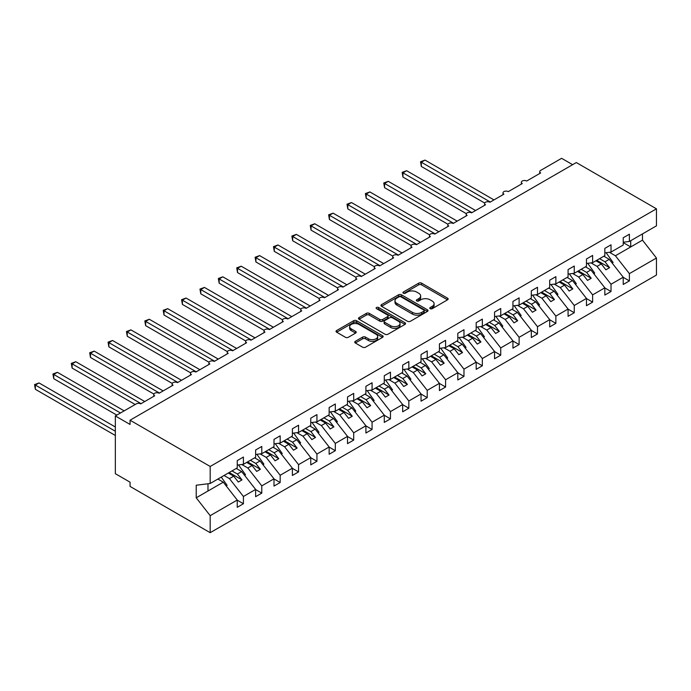 <?xml version="1.0" encoding="UTF-8"?>
<svg xmlns="http://www.w3.org/2000/svg" width="691" height="691" viewBox="0 0 691 691"><rect width="100%" height="100%" fill="white"/><g stroke="black" fill="none" stroke-linecap="round" stroke-linejoin="round"><path stroke-width="1.04" d="M430.199 308.678A1.425 0.829 0 0 0 432.221 308.678L447.552 299.825A2.038 1.175 0 0 0 448.148 298.996A2.038 1.175 0 0 0 447.552 298.158L421.579 283.163A2.038 1.175 0 0 0 418.686 283.163L403.354 292.017A1.425 0.829 0 0 0 402.931 292.595A1.425 0.829 0 0 0 403.354 293.183A1.425 0.829 0 0 0 405.375 293.183L407.362 292.034A6.53 3.775 0 0 1 416.595 292.034L418.763 293.286A6.53 3.775 0 0 1 420.672 295.955A6.53 3.775 0 0 1 418.763 298.616L416.777 299.764A1.425 0.829 0 0 0 416.353 300.352A1.425 0.829 0 0 0 416.777 300.93A1.425 0.829 0 0 0 418.798 300.93L420.784 299.782A6.53 3.775 0 0 1 430.018 299.782L432.186 301.034A6.53 3.775 0 0 1 434.095 303.703A6.53 3.775 0 0 1 432.186 306.372L430.199 307.512A1.425 0.829 0 0 0 429.776 308.1A1.425 0.829 0 0 0 430.199 308.678L430.199 307.512M355.329 341.328A2.038 1.175 0 0 0 354.733 342.157A2.038 1.175 0 0 0 355.329 342.995L362.62 347.202A2.038 1.175 0 0 0 365.504 347.202L382.538 337.363A2.038 1.175 0 0 0 383.134 336.534A2.038 1.175 0 0 0 382.538 335.696L356.556 320.702A2.038 1.175 0 0 0 353.671 320.702L336.638 330.531A2.038 1.175 0 0 0 336.042 331.369A2.038 1.175 0 0 0 336.638 332.198L345.44 337.286A2.038 1.175 0 0 0 348.324 337.286L355.615 333.079A2.038 1.175 0 0 0 356.21 332.241A2.038 1.175 0 0 0 355.615 331.412L351.253 328.89A5.459 3.153 0 0 1 349.655 326.662A5.459 3.153 0 0 1 353.023 323.751A5.459 3.153 0 0 1 358.975 324.433L376.077 334.306A5.459 3.153 0 0 1 377.675 336.534A5.459 3.153 0 0 1 374.306 339.445A5.459 3.153 0 0 1 368.355 338.763L365.504 337.113A2.038 1.175 0 0 0 362.62 337.113L355.329 341.328L355.329 342.995L362.62 338.815L362.62 337.113M623.222 242.23L629.397 241.461L656.45 225.845L656.45 208.82L576.311 162.558L130.055 420.206L130.055 424.447L115.345 415.956L136.3 403.864A3.118 1.797 0 0 1 140.714 403.864L154.68 395.796A3.118 1.797 0 0 1 153.765 394.526A3.118 1.797 0 0 1 155.691 392.859A3.118 1.797 0 0 1 159.094 393.248L173.061 385.189A3.118 1.797 0 0 1 172.145 383.911A3.118 1.797 0 0 1 174.072 382.253A3.118 1.797 0 0 1 177.475 382.641L191.442 374.574A3.118 1.797 0 0 1 190.526 373.304A3.118 1.797 0 0 1 192.452 371.637A3.118 1.797 0 0 1 195.847 372.026L209.822 363.967A3.118 1.797 0 0 1 208.907 362.689A3.118 1.797 0 0 1 210.833 361.03A3.118 1.797 0 0 1 214.227 361.419L228.203 353.351A3.118 1.797 0 0 1 227.287 352.082A3.118 1.797 0 0 1 229.213 350.415A3.118 1.797 0 0 1 232.608 350.803L246.583 342.745A3.118 1.797 0 0 1 245.668 341.466A3.118 1.797 0 0 1 247.594 339.799A3.118 1.797 0 0 1 250.988 340.197L264.955 332.129A3.118 1.797 0 0 1 264.048 330.859A3.118 1.797 0 0 1 265.975 329.192A3.118 1.797 0 0 1 269.369 329.581L283.336 321.514A3.118 1.797 0 0 1 282.429 320.244A3.118 1.797 0 0 1 284.355 318.577A3.118 1.797 0 0 1 287.75 318.974L301.717 310.907A3.118 1.797 0 0 1 300.801 309.628A3.118 1.797 0 0 1 302.727 307.97A3.118 1.797 0 0 1 306.13 308.359L320.097 300.291A3.118 1.797 0 0 1 319.182 299.022A3.118 1.797 0 0 1 321.108 297.355A3.118 1.797 0 0 1 324.511 297.752L338.478 289.684A3.118 1.797 0 0 1 337.562 288.406A3.118 1.797 0 0 1 339.488 286.748A3.118 1.797 0 0 1 342.891 287.136L356.858 279.069A3.118 1.797 0 0 1 355.943 277.799A3.118 1.797 0 0 1 357.869 276.132A3.118 1.797 0 0 1 361.272 276.521L375.239 268.462A3.118 1.797 0 0 1 374.323 267.184A3.118 1.797 0 0 1 376.25 265.525A3.118 1.797 0 0 1 379.653 265.914L393.62 257.847A3.118 1.797 0 0 1 392.704 256.577A3.118 1.797 0 0 1 394.63 254.91A3.118 1.797 0 0 1 398.033 255.299L412 247.24A3.118 1.797 0 0 1 411.085 245.961A3.118 1.797 0 0 1 413.011 244.303A3.118 1.797 0 0 1 416.405 244.692L430.381 236.624A3.118 1.797 0 0 1 429.465 235.355A3.118 1.797 0 0 1 431.391 233.688A3.118 1.797 0 0 1 434.786 234.076L448.761 226.017A3.118 1.797 0 0 1 447.846 224.739A3.118 1.797 0 0 1 449.772 223.081A3.118 1.797 0 0 1 453.166 223.469L467.133 215.402A3.118 1.797 0 0 1 466.226 214.132A3.118 1.797 0 0 1 468.153 212.465A3.118 1.797 0 0 1 471.547 212.854L485.514 204.795A3.118 1.797 0 0 1 484.607 203.517A3.118 1.797 0 0 1 486.533 201.85A3.118 1.797 0 0 1 489.928 202.247L503.894 194.18A3.118 1.797 0 0 1 502.988 192.91A3.118 1.797 0 0 1 504.905 191.243A3.118 1.797 0 0 1 508.308 191.632L522.275 183.564A3.118 1.797 0 0 1 521.36 182.294A3.118 1.797 0 0 1 523.286 180.627A3.118 1.797 0 0 1 526.689 181.025L540.656 172.957A3.118 1.797 180 0 1 539.74 171.679A3.118 1.797 180 0 1 540.656 170.409L561.61 158.317L572.64 164.683M656.45 208.82L210.185 466.468L130.055 420.206M407.5 321.28A2.038 1.175 0 0 0 410.394 321.28L427.418 311.451A2.038 1.175 0 0 0 428.014 310.622A2.038 1.175 0 0 0 427.418 309.784L401.445 294.789A2.038 1.175 0 0 0 398.552 294.789L381.527 304.619A2.038 1.175 0 0 0 380.922 305.448A2.038 1.175 0 0 0 381.527 306.286L407.5 321.28M377.113 308.989A1.425 0.829 0 0 1 378.564 309.188L404.952 324.425L387.945 334.245A2.038 1.175 0 0 1 385.06 334.245L359.078 319.242L359.078 317.575A2.038 1.175 0 0 0 358.482 318.413A2.038 1.175 0 0 0 359.078 319.242M359.078 317.575L366.368 313.369A2.038 1.175 0 0 1 369.253 313.369L379.791 319.449A2.038 1.175 0 0 0 382.676 319.449L387.513 316.659A2.038 1.175 0 0 0 388.109 315.83A2.038 1.175 0 0 0 387.513 314.992L376.543 308.661A1.425 0.829 0 0 1 376.129 308.074A1.425 0.829 0 0 1 377.01 307.314A1.425 0.829 0 0 1 378.564 307.495L404.978 322.74A2.038 1.175 0 0 1 405.574 323.578A2.038 1.175 0 0 1 404.978 324.407L404.978 322.74M210.185 466.468L210.185 483.493L237.246 467.867L237.246 460.612L243.422 457.045L243.422 464.309L237.246 465.078M243.422 464.309L255.618 457.261L255.618 450.005L261.794 446.438L261.794 453.693L255.618 454.462M261.794 453.693L273.999 446.645L273.999 439.39L280.175 435.822L280.175 443.086L273.999 443.855M280.175 443.086L292.379 436.038L292.379 428.783L298.555 425.215L298.555 432.471L292.379 433.24M298.555 432.471L310.76 425.423L310.76 418.167L316.936 414.6L316.936 421.864L310.76 422.633M316.936 421.864L329.141 414.816L329.141 407.552L335.316 403.993L335.316 411.249L329.141 412.017M335.316 411.249L347.521 404.2L347.521 396.945L353.697 393.378L353.697 400.633L347.521 401.411M353.697 400.633L365.902 393.594L365.902 386.329L372.078 382.771L372.078 390.026L365.902 390.795M372.078 390.026L384.282 382.978L384.282 375.723L390.458 372.155L390.458 379.411L384.282 380.18M390.458 379.411L402.663 372.371L402.663 365.107L408.839 361.548L408.839 368.804L402.663 369.573M408.839 368.804L421.044 361.756L421.044 354.5L427.219 350.933L427.219 358.188L421.044 358.957M427.219 358.188L439.424 351.149L439.424 343.885L445.6 340.317L445.6 347.582L439.424 348.35M445.6 347.582L457.805 340.533L457.805 333.278L463.972 329.711L463.972 336.966L457.805 337.735M463.972 336.966L476.177 329.918L476.177 322.662L482.353 319.095L482.353 326.359L476.177 327.128M482.353 326.359L494.557 319.311L494.557 312.056L500.733 308.488L500.733 315.744L494.557 316.513M500.733 315.744L512.938 308.696L512.938 301.44L519.114 297.873L519.114 305.137L512.938 305.906M519.114 305.137L531.319 298.089L531.319 290.833L537.494 287.266L537.494 294.521L531.319 295.29M537.494 294.521L549.699 287.473L549.699 280.218L555.875 276.65L555.875 283.915L549.699 284.683M555.875 283.915L568.08 276.866L568.08 269.602L574.256 266.044L574.256 273.299L568.08 274.068M574.256 273.299L586.46 266.251L586.46 258.995L592.636 255.428L592.636 262.684L586.46 263.461M592.636 262.684L604.841 255.644L604.841 248.38L611.017 244.821L611.017 252.077L604.841 252.846M237.246 500.172L243.422 503.739L243.422 496.483L255.618 489.435L241.651 471.564L236.253 468.446M224.048 475.494L229.447 478.613L243.422 496.483M255.618 489.565L261.794 493.124L261.794 485.868L273.999 478.82L260.032 460.957L254.634 457.831M241.781 464.507L247.827 467.997L261.794 485.868M273.999 478.949L280.175 482.517L280.175 475.261L292.379 468.213L278.413 450.342L273.005 447.224M260.161 453.901L266.208 457.39L280.175 475.261M292.379 468.343L298.555 471.901L298.555 464.646L310.76 457.597L296.793 439.726L291.386 436.608M278.542 443.285L284.588 446.775L298.555 464.646M310.76 457.727L316.936 461.294L316.936 454.039L329.141 446.991L315.174 429.12L309.767 426.002M296.923 432.678L302.969 436.168L316.936 454.039M329.141 447.12L335.316 450.679L335.316 443.423L347.521 436.375L333.554 418.504L328.147 415.386M315.303 422.063L321.35 425.552L335.316 443.423M347.521 436.505L353.697 440.072L353.697 432.808L365.902 425.768L351.935 407.897L346.528 404.779M333.684 411.456L339.73 414.945L353.697 432.808M365.902 425.889L372.078 429.457L372.078 422.201L384.282 415.153L370.316 397.282L364.908 394.164M352.065 400.84L358.111 404.33L372.078 422.201M384.282 415.282L390.458 418.85L390.458 411.586L402.663 404.546L388.696 386.675L383.289 383.557M370.445 390.225L376.491 393.715L390.458 411.586M402.663 404.667L408.839 408.234L408.839 400.979L421.044 393.93L407.068 376.059L401.67 372.941M388.826 379.618L394.872 383.108L408.839 400.979M421.044 394.06L427.219 397.627L427.219 390.363L439.424 383.324L425.449 365.453L420.05 362.326M407.206 369.003L413.244 372.492L427.219 390.363M439.424 383.445L445.6 387.012L445.6 379.756L457.805 372.708L443.829 354.837L438.431 351.719M425.587 358.396L431.625 361.885L445.6 379.756M457.805 372.838L463.972 376.405L463.972 369.141L476.177 362.093L462.21 344.23L456.811 341.104M443.959 347.78L450.005 351.27L463.972 369.141M476.177 362.222L482.353 365.789L482.353 358.534L494.557 351.486L480.59 333.615L475.183 330.497M462.339 337.173L468.386 340.663L482.353 358.534M494.557 351.615L500.733 355.174L500.733 347.918L512.938 340.87L498.971 323.008L493.564 319.881M480.72 326.558L486.766 330.048L500.733 347.918M512.938 341L519.114 344.567L519.114 337.312L531.319 330.263L517.352 312.392L511.945 309.274M499.101 315.951L505.147 319.441L519.114 337.312M531.319 330.393L537.494 333.952L537.494 326.696L549.699 319.648L535.732 301.777L530.325 298.659M517.481 305.336L523.528 308.825L537.494 326.696M549.699 319.778L555.875 323.345L555.875 316.089L568.08 309.041L554.113 291.17L548.706 288.052M535.862 294.729L541.908 298.218L555.875 316.089M568.08 309.171L574.256 312.729L574.256 305.474L586.46 298.426L572.493 280.555L567.086 277.437M554.242 284.113L560.289 287.603L574.256 305.474M586.46 298.555L592.636 302.122L592.636 294.858L604.841 287.819L590.874 269.948L585.467 266.83M572.623 273.506L578.669 276.996L592.636 294.858M604.841 287.94L611.017 291.507L611.017 284.251L623.222 277.203L623.222 284.459L629.397 280.9L629.397 273.636L656.45 258.019L656.45 275.044L210.185 532.683L130.055 486.421L130.055 482.18L115.345 473.689L115.345 415.956M591.004 262.891L597.05 266.38L611.017 284.251M629.397 241.461L629.397 234.206L623.222 237.773L623.222 245.029L611.017 252.077M623.222 277.333L629.397 280.9M609.384 252.275L615.422 255.765L629.397 273.636M210.185 483.493L196.218 485.229L196.218 497.796L223.271 482.18L217.872 479.053M223.271 482.18L237.246 500.042L237.246 507.306L243.422 503.739M261.794 493.124L255.618 496.691L255.618 489.435M280.175 482.517L273.999 486.084L273.999 478.82M298.555 471.901L292.379 475.468L292.379 468.213M316.936 461.294L310.76 464.862L310.76 457.597M335.316 450.679L329.141 454.246L329.141 446.991M353.697 440.072L347.521 443.639L347.521 436.375M372.078 429.457L365.902 433.024L365.902 425.768M390.458 418.85L384.282 422.408L384.282 415.153M408.839 408.234L402.663 411.801L402.663 404.546M427.219 397.627L421.044 401.186L421.044 393.93M445.6 387.012L439.424 390.579L439.424 383.324M463.972 376.405L457.805 379.964L457.805 372.708M482.353 365.789L476.177 369.357L476.177 362.093M500.733 355.174L494.557 358.741L494.557 351.486M519.114 344.567L512.938 348.134L512.938 340.87M537.494 333.952L531.319 337.519L531.319 330.263M555.875 323.345L549.699 326.912L549.699 319.648M574.256 312.729L568.08 316.297L568.08 309.041M592.636 302.122L586.46 305.69L586.46 298.426M611.017 291.507L604.841 295.074L604.841 287.819M196.218 497.796L210.185 515.667L237.246 500.042M210.185 515.667L210.185 532.683M229.447 478.613L233.713 476.151L238.309 482.024L241.988 479.908L237.393 474.026L241.651 471.564M228.306 473.033L233.713 476.151M231.986 470.908L237.393 474.026M247.827 467.997L252.094 465.535L256.689 471.417L260.369 469.293L255.765 463.419L260.032 460.957M246.687 462.417L252.094 465.535M250.367 460.292L255.765 463.419M266.208 457.39L270.475 454.928L275.07 460.802L278.741 458.686L274.146 452.804L278.413 450.342M265.068 451.81L270.475 454.928M268.747 449.686L274.146 452.804M284.588 446.775L288.855 444.313L293.45 450.195L297.121 448.07L292.526 442.188L296.793 439.726M283.448 441.195L288.855 444.313M287.128 439.07L292.526 442.188M302.969 436.168L307.236 433.706L311.831 439.58L315.502 437.463L310.907 431.581L315.174 429.12M301.829 430.579L307.236 433.706M305.508 428.463L310.907 431.581M321.35 425.552L325.616 423.091L330.212 428.973L333.883 426.848L329.287 420.966L333.554 418.504M320.209 419.973L325.616 423.091M323.88 417.848L329.287 420.966M339.73 414.945L343.988 412.484L348.592 418.357L352.263 416.241L347.668 410.359L351.935 407.897M338.59 409.357L343.988 412.484M342.261 407.241L347.668 410.359M358.111 404.33L362.369 401.868L366.964 407.75L370.644 405.626L366.049 399.744L370.316 397.282M356.971 398.75L362.369 401.868M360.642 396.625L366.049 399.744M376.491 393.715L380.75 391.253L385.345 397.135L389.024 395.01L384.429 389.137L388.696 386.675M375.351 388.135L380.75 391.253M379.022 386.019L384.429 389.137M394.872 383.108L399.13 380.646L403.725 386.528L407.405 384.403L402.81 378.521L407.068 376.059M393.732 377.528L399.13 380.646M397.403 375.403L402.81 378.521M413.244 372.492L417.511 370.03L422.106 375.913L425.786 373.788L421.19 367.914L425.449 365.453M412.104 366.912L417.511 370.03M415.783 364.788L421.19 367.914M431.625 361.885L435.891 359.424L440.487 365.306L444.166 363.181L439.571 357.299L443.829 354.837M430.484 356.306L435.891 359.424M434.164 354.181L439.571 357.299M450.005 351.27L454.272 348.808L458.867 354.69L462.547 352.565L457.952 346.692L462.21 344.23M448.865 345.69L454.272 348.808M452.545 343.565L457.952 346.692M468.386 340.663L472.653 338.201L477.248 344.075L480.927 341.959L476.324 336.076L480.59 333.615M467.246 335.083L472.653 338.201M470.925 332.958L476.324 336.076M486.766 330.048L491.033 327.586L495.628 333.468L499.299 331.343L494.704 325.47L498.971 323.008M485.626 324.468L491.033 327.586M489.306 322.343L494.704 325.47M505.147 319.441L509.414 316.979L514.009 322.852L517.68 320.736L513.085 314.854L517.352 312.392M504.007 313.852L509.414 316.979M507.686 311.736L513.085 314.854M523.528 308.825L527.794 306.363L532.39 312.246L536.061 310.121L531.465 304.239L535.732 301.777M522.387 303.245L527.794 306.363M526.067 301.121L531.465 304.239M541.908 298.218L546.175 295.757L550.77 301.63L554.441 299.514L549.846 293.632L554.113 291.17M540.768 292.63L546.175 295.757M544.439 290.514L549.846 293.632M560.289 287.603L564.547 285.141L569.151 291.023L572.822 288.898L568.227 283.016L572.493 280.555M559.149 282.023L564.547 285.141M562.82 279.898L568.227 283.016M578.669 276.996L582.928 274.534L587.523 280.408L591.202 278.283L586.607 272.409L590.874 269.948M577.529 271.408L582.928 274.534M581.2 269.291L586.607 272.409M597.05 266.38L601.308 263.919L605.903 269.801L609.583 267.676L604.988 261.794L609.255 259.332L623.222 277.203M595.91 260.801L601.308 263.919M599.581 258.676L604.988 261.794M609.255 259.332L603.848 256.214M615.422 255.765L642.483 240.148L656.45 258.019M623.222 242.61L630.719 246.937L630.719 240.701M642.483 233.912L642.483 240.148M207.982 491.007L207.982 483.769M596.791 260.291L609.583 267.676M578.41 270.898L591.202 278.283M560.03 281.513L572.822 288.898M541.649 292.12L554.441 299.514M523.268 302.736L536.061 310.121M504.888 313.351L517.68 320.736M486.507 323.958L499.299 331.343M468.127 334.574L480.927 341.959M449.746 345.18L462.547 352.565M431.374 355.796L444.166 363.181M412.993 366.403L425.786 373.788M394.613 377.018L407.405 384.403M376.232 387.625L389.024 395.01M357.852 398.241L370.644 405.626M339.471 408.847L352.263 416.241M321.09 419.463L333.883 426.848M302.71 430.07L315.502 437.463M284.329 440.685L297.121 448.07M265.949 451.301L278.741 458.686M247.568 461.908L260.369 469.293M229.187 472.523L241.988 479.908M430.769 308.886L432.186 308.065A6.53 3.775 0 0 0 434.095 305.396L434.095 303.703M420.672 295.955L420.672 297.648A6.53 3.775 0 0 1 418.763 300.317L417.347 301.129M447.526 299.842L421.579 284.856A2.038 1.175 0 0 0 418.686 284.856L403.924 293.381M427.392 311.468L401.445 296.482A2.038 1.175 0 0 0 398.552 296.482L381.553 306.303M423.816 311.2A1.425 0.829 0 0 0 424.231 310.622A1.425 0.829 0 0 0 423.816 310.034L401.005 296.871A1.425 0.829 0 0 0 398.983 296.871L396.893 298.08A6.53 3.775 0 0 0 394.984 300.74A6.53 3.775 0 0 0 396.893 303.409L412.484 312.41A6.53 3.775 0 0 0 421.717 312.41L423.816 311.2L423.816 312.902A1.425 0.829 0 0 0 424.231 312.315L424.231 310.622M394.984 300.74L394.984 302.442A6.53 3.775 0 0 0 396.893 305.111L396.893 303.409M423.816 312.902L421.717 314.111A6.53 3.775 0 0 1 412.484 314.111L396.893 305.111M359.104 319.259L366.368 315.07L366.368 313.369M388.109 315.83L388.109 317.523A2.038 1.175 0 0 1 387.513 318.361L382.676 321.151A2.038 1.175 0 0 1 379.791 321.151L369.253 315.07A2.038 1.175 0 0 0 366.368 315.07M390.726 325.763A5.459 3.153 0 0 0 396.677 326.446A5.459 3.153 0 0 0 400.046 323.535A5.459 3.153 0 0 0 398.448 321.306L392.419 317.825A2.038 1.175 0 0 0 389.534 317.825L384.697 320.615A2.038 1.175 0 0 0 384.101 321.453A2.038 1.175 0 0 0 384.697 322.282L390.726 325.763L390.726 327.465A5.459 3.153 0 0 0 396.677 328.147A5.459 3.153 0 0 0 400.046 325.228L400.046 323.535M384.101 321.453L384.101 323.146A2.038 1.175 0 0 0 384.697 323.984L384.697 322.282M390.726 327.465L384.697 323.984M377.675 336.534L377.675 338.227A5.459 3.153 0 0 1 374.306 341.147A5.459 3.153 0 0 1 368.355 340.456L365.504 338.815A2.038 1.175 0 0 0 362.62 338.815M349.655 326.662L349.655 328.355A5.459 3.153 0 0 0 351.253 330.583L351.253 328.89M355.589 333.088L351.253 330.583M382.503 337.381L356.556 322.395A2.038 1.175 0 0 0 353.671 322.395L336.664 332.216L336.638 330.531M420.525 161.754L421.337 162.221L421.337 166.462L420.525 161.754L425.008 160.096L421.337 162.221L490.299 202.031M421.337 166.462L484.711 203.05M425.008 160.096L493.97 199.906M606.119 252.69L613.072 262.468L612.131 263.021M613.072 262.468L612.312 263.254M402.145 172.361L402.957 172.828L402.957 177.077L402.145 172.361L406.628 170.712L402.957 172.828L471.918 212.647M402.957 177.077L466.33 213.666M406.628 170.712L475.589 210.522M587.739 263.297L594.692 273.083L593.75 273.627M594.692 273.083L593.932 273.869M383.764 182.977L384.576 183.443L384.576 187.684L383.764 182.977L388.247 181.318L384.576 183.443L453.538 223.253M384.576 187.684L447.949 224.273M388.247 181.318L457.209 221.137M569.358 273.912L576.311 283.699L575.37 284.243M576.311 283.699L575.551 284.476M365.384 193.584L366.195 194.05L366.195 198.3L365.384 193.584L369.875 191.934L366.195 194.05L435.157 233.869M366.195 198.3L429.569 234.888M369.875 191.934L438.828 231.744M550.977 284.519L557.931 294.306L556.989 294.85M557.931 294.306L557.171 295.092M347.012 204.199L347.815 204.666L347.815 208.907L347.012 204.199L351.494 202.541L347.815 204.666L416.777 244.476M347.815 208.907L411.188 245.495M351.494 202.541L420.456 242.36M532.597 295.135L539.55 304.921L538.609 305.465M539.55 304.921L538.799 305.698M328.631 214.806L329.434 215.272L329.434 219.522L328.631 214.806L333.114 213.156L329.434 215.272L398.396 255.091M329.434 219.522L392.808 256.111M333.114 213.156L402.076 252.966M514.216 305.742L521.178 315.528L520.228 316.072M521.178 315.528L520.418 316.314M310.25 225.421L311.054 225.888L311.054 230.129L310.25 225.421L314.733 223.763L311.054 225.888L380.015 265.698M311.054 230.129L374.427 266.717M314.733 223.763L383.695 263.582M495.836 316.357L502.798 326.143L501.847 326.688M502.798 326.143L502.037 326.921M291.87 236.028L292.673 236.495L292.673 240.744L291.87 236.028L296.353 234.379L292.673 236.495L361.635 276.314M292.673 240.744L356.055 277.333M296.353 234.379L365.314 274.189M477.455 326.964L484.417 336.75L483.467 337.294M484.417 336.75L483.657 337.536M273.489 246.644L274.292 247.11L274.292 251.351L273.489 246.644L277.972 244.985L274.292 247.11L343.254 286.92M274.292 251.351L337.674 287.948M277.972 244.985L346.934 284.804M459.074 337.579L466.036 347.366L465.086 347.91M466.036 347.366L465.276 348.143M255.109 257.259L255.92 257.726L255.92 261.967L255.109 257.259L259.591 255.601L255.92 257.726L324.874 297.536M255.92 261.967L319.294 298.555M259.591 255.601L328.553 295.411M440.694 348.186L447.656 357.973L446.714 358.517M447.656 357.973L446.896 358.759M236.728 267.866L237.54 268.333L237.54 272.582L236.728 267.866L241.211 266.208L237.54 268.333L306.493 308.151M237.54 272.582L300.913 309.171M241.211 266.208L310.173 306.027M422.322 358.802L429.275 368.588L428.334 369.132M429.275 368.588L428.515 369.365M218.347 278.482L219.159 278.948L219.159 283.189L218.347 278.482L222.83 276.823L219.159 278.948L288.121 318.758M219.159 283.189L282.533 319.778M222.83 276.823L291.792 316.633M403.941 369.409L410.895 379.195L409.953 379.748M410.895 379.195L410.134 379.981M199.967 289.088L200.779 289.555L200.779 293.805L199.967 289.088L204.45 287.43L200.779 289.555L269.74 329.374M200.779 293.805L264.152 330.393M204.45 287.43L273.411 327.249M385.561 380.024L392.514 389.81L391.572 390.355M392.514 389.81L391.754 390.596M181.586 299.704L182.398 300.17L182.398 304.411L181.586 299.704L186.069 298.046L182.398 300.17L251.36 339.981M182.398 304.411L245.771 341M186.069 298.046L255.031 337.856M367.18 390.64L374.133 400.417L373.192 400.97M374.133 400.417L373.373 401.203M163.206 310.311L164.017 310.777L164.017 315.027L163.206 310.311L167.697 308.661L164.017 310.777L232.979 350.596M164.017 315.027L227.391 351.615M167.697 308.661L236.65 348.471M348.8 401.246L355.753 411.033L354.811 411.577M355.753 411.033L354.993 411.819M144.825 320.926L145.637 321.393L145.637 325.634L144.825 320.926L149.316 319.268L145.637 321.393L214.599 361.203M145.637 325.634L209.01 362.222M149.316 319.268L218.27 359.087M330.419 411.862L337.372 421.648L336.431 422.192M337.372 421.648L336.621 422.426M126.453 331.533L127.256 332L127.256 336.249L126.453 331.533L130.936 329.883L127.256 332L196.218 371.818M127.256 336.249L190.63 372.838M130.936 329.883L199.898 369.694M312.038 422.469L319 432.255L318.05 432.799M319 432.255L318.24 433.041M108.072 342.149L108.876 342.615L108.876 346.856L108.072 342.149L112.555 340.49L108.876 342.615L177.837 382.425M108.876 346.856L172.249 383.445M112.555 340.49L181.517 380.309M293.658 433.084L300.62 442.871L299.669 443.415M300.62 442.871L299.859 443.648M89.692 352.755L90.495 353.222L90.495 357.472L89.692 352.755L94.175 351.106L90.495 353.222L159.457 393.041M90.495 357.472L153.868 394.06M94.175 351.106L163.136 390.916M275.277 443.691L282.239 453.477L281.289 454.022M282.239 453.477L281.479 454.263M71.311 363.371L72.114 363.837L72.114 368.078L71.311 363.371L75.794 361.713L72.114 363.837L141.076 403.648M72.114 368.078L135.194 404.503M75.794 361.713L144.756 401.531M256.897 454.307L263.858 464.093L262.908 464.637M263.858 464.093L263.098 464.87M52.931 373.978L53.734 374.444L53.734 378.694L52.931 373.978L57.413 372.328L53.734 374.444L120.493 412.993M53.734 378.694L116.814 415.11M57.413 372.328L124.173 410.869M238.516 464.913L245.478 474.7L244.528 475.244M245.478 474.7L244.718 475.486M34.55 384.593L35.362 385.06L35.362 389.301L34.55 384.593L39.033 382.935L35.362 385.06L115.345 431.244M35.362 389.301L115.345 435.485M39.033 382.935L115.345 426.995M221.258 477.101L227.097 485.315L226.156 485.859M227.097 485.315L226.337 486.093M432.186 308.065L432.186 306.372M416.777 300.93L416.777 299.764M418.763 300.317L418.763 298.616M403.354 293.183L403.354 292.017M418.686 284.856L418.686 283.163M421.579 284.856L421.579 283.163M447.552 299.825L447.552 298.158M381.527 306.286L381.527 304.619M398.552 296.482L398.552 294.789M401.445 296.482L401.445 294.789M427.418 311.451L427.418 309.784M412.484 314.111L412.484 312.41M421.717 314.111L421.717 312.41M369.253 315.07L369.253 313.369M379.791 321.151L379.791 319.449M382.676 321.151L382.676 319.449M387.513 318.361L387.513 316.659M378.564 309.188L378.564 307.495M365.504 338.815L365.504 337.113M368.355 340.456L368.355 338.763M355.615 333.079L355.615 331.412M353.671 322.395L353.671 320.702M356.556 322.395L356.556 320.702M382.538 337.363L382.538 335.696M521.36 184.091L521.36 182.294M539.74 173.484L539.74 171.679M502.988 194.707L502.988 192.91M484.607 205.322L484.607 203.517M466.226 215.929L466.226 214.132M447.846 226.544L447.846 224.739M429.465 237.151L429.465 235.355M411.085 247.767L411.085 245.961M392.704 258.374L392.704 256.577M374.323 268.989L374.323 267.184M355.943 279.596L355.943 277.799M337.562 290.211L337.562 288.406M319.182 300.818L319.182 299.022M300.801 311.434L300.801 309.628M282.429 322.049L282.429 320.244M264.048 332.656L264.048 330.859M245.668 343.272L245.668 341.466M227.287 353.878L227.287 352.082M208.907 364.494L208.907 362.689M190.526 375.101L190.526 373.304M172.145 385.716L172.145 383.911M153.765 396.323L153.765 394.526"/></g></svg>
